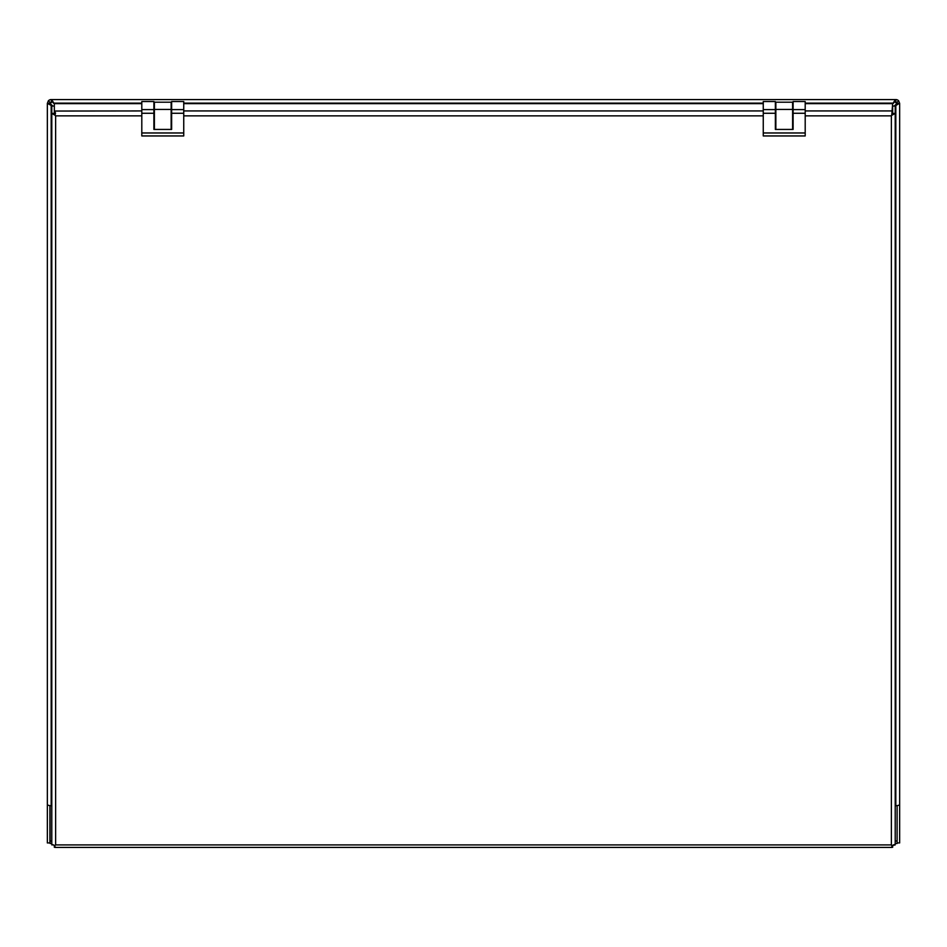 <?xml version="1.0" encoding="UTF-8"?>
<svg xmlns="http://www.w3.org/2000/svg" width="947" height="947" viewBox="0 0 947 947"><rect width="100%" height="100%" fill="white"/><g stroke="black" fill="none" stroke-linecap="round" stroke-linejoin="round"><path stroke-width="1.42" d="M805.199 103.637L892.654 103.637L891.802 114.551L892.121 115.132L895.199 113.451A3.835 1.314 180 0 0 895.211 113.356L895.211 844.807A3.835 1.314 180 0 1 895.199 844.902L892.121 845.6L891.376 844.913L55.624 844.913L54.879 845.6L55.624 844.913L55.624 115.865L54.879 115.132L55.624 115.865L141.801 115.865M55.186 114.551L55.518 112.93L54.346 111.048L54.879 115.132L51.801 113.451L54.346 113.356L55.198 114.551M763.258 103.637L183.742 103.637M891.802 114.551L891.376 115.865L805.199 115.865M893.506 844.854L894.951 844.452M891.482 847.08L892.654 847.293L891.376 844.913L891.376 115.865L891.814 114.551L892.121 115.132M52.049 844.452L54.879 845.6L54.346 847.293L55.518 847.08M54.346 113.356L54.346 106.04L51.789 106.04L51.789 113.356A3.835 1.314 0 0 0 51.801 113.451M51.789 113.356L51.789 844.807A3.835 1.314 0 0 0 51.801 844.902L53.494 844.854M141.801 110.941L54.346 111.048M892.654 111.048L892.654 113.391L895.199 113.451M895.211 113.356L895.211 106.04L892.654 106.04L892.654 113.356M892.654 847.293L892.654 845.257M54.346 847.293L54.346 845.257M54.346 110.941L54.346 103.637L141.801 103.637M763.258 132.971L805.199 132.971L805.199 135.954L763.258 135.954L763.258 101.542L775.356 101.542L775.356 129.419L793.113 129.419L793.113 101.542L805.199 101.542L805.199 109.603L793.113 109.603M805.199 132.971L805.199 109.603M792.615 109.426L775.853 109.426L775.853 102.205L792.615 102.205L792.615 128.792M775.853 109.426L775.853 128.792M141.801 132.971L183.742 132.971L183.742 135.954L141.801 135.954L141.801 101.542L153.888 101.542L153.888 129.419L171.644 129.419L171.644 101.542L183.742 101.542L183.742 109.603L171.644 109.603M183.742 132.971L183.742 109.603M171.147 109.426L154.385 109.426L154.385 102.205L171.147 102.205L171.147 128.792M154.385 109.426L154.385 128.792M53.387 102.264L51.683 102.122L51.185 99.565L51.683 102.122L50.298 103.495M896.702 103.495L895.317 102.122L895.815 99.565L895.815 102.122L893.613 102.264M897.093 805.613L897.093 843.505L895.211 843.505M51.86 106.04L51.185 105.413L51.185 805.696L51.789 805.696L50.12 805.708L50.12 843.505L51.789 843.505M897.093 805.696L895.815 805.696A3.835 1.314 0 0 0 899.65 804.37L899.65 842.937L897.093 842.937M52.795 106.04L51.185 104.537L51.185 105.413L48.072 103.72L49.398 103.401L47.35 103.401L48.356 100.808L50.238 102.536A1.278 1.278 -90 0 1 51.185 102.122M51.185 805.696A3.835 1.314 180 0 1 47.35 804.37L47.35 842.937L49.907 842.937L49.907 805.613M50.238 102.536L49.126 103.401M49.907 103.401L47.35 103.401L47.35 804.37M895.815 102.122A1.278 1.278 0 0 1 896.762 102.536L897.093 103.401L899.212 103.401L895.14 106.04M54.346 104.04L51.683 99.565L895.317 99.565L892.654 104.04M896.762 102.536L898.644 100.808A3.835 3.835 0 0 0 895.815 99.565M898.644 100.808L899.65 103.401L899.65 804.37M51.185 99.565A3.835 3.835 -90 0 0 48.356 100.808M896.762 103.401L895.815 104.537L895.815 805.696M895.815 104.537L894.205 106.04M893.932 102.229L893.613 103.14L805.199 103.14M141.801 103.14L53.387 103.14L53.068 102.229M51.185 104.537L49.919 103.27M47.35 103.401L48.072 103.72M763.258 110.941L183.742 110.941M763.258 115.865L183.742 115.865M892.654 110.941L805.199 110.941M775.356 109.603L763.258 109.603M775.356 113.273L763.258 113.273M805.199 113.273L793.113 113.273M153.888 109.603L141.801 109.603M153.888 113.273L141.801 113.273M183.742 113.273L171.644 113.273M897.093 840.983L895.211 840.983M51.789 840.983L50.12 840.983M763.258 103.14L183.742 103.14M891.802 847.435L55.198 847.435"/></g></svg>
